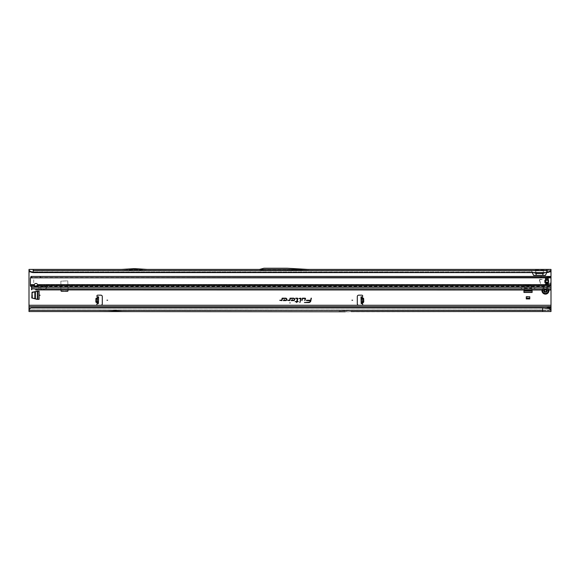 <?xml version="1.0" encoding="UTF-8"?>
<svg xmlns="http://www.w3.org/2000/svg" width="580" height="580" viewBox="0 0 580 580"><rect width="100%" height="100%" fill="white"/><g stroke="black" fill="none" stroke-linecap="round" stroke-linejoin="round"><path stroke-width="0.43" stroke-dasharray="2.9 2.17" d="M521.768 288.274L521.072 288.274L521.768 288.274M534.992 288.274L534.296 288.274L534.992 288.274M361.036 298.584L361.05 299.091L363.007 299.041L361.036 298.584L360.992 296.916L362.239 296.815A0.87 0.87 0 0 0 361.848 295.169L358.694 295.169A1.392 1.392 0 0 0 357.302 296.561L357.302 303.869A1.392 1.392 0 0 0 358.694 305.261L100.898 305.261A1.392 1.392 0 0 0 102.29 303.869L102.29 296.561A1.392 1.392 0 0 0 100.898 295.169L97.744 295.169A0.87 0.87 0 0 0 97.346 296.815L98.6 296.866M98.426 303.529L98.462 302.042L97.215 301.832L97.165 303.739A0.87 0.87 0 0 0 97.744 305.261L29 305.261L29 269.417L530.765 269.446M134.06 269.729L134.756 269.729M544.163 291.312L543.946 291.189A0.623 0.623 0 0 1 543.649 290.812A1.791 1.791 0 0 1 543.649 290.478A0.623 0.623 0 0 1 543.946 290.101L544.105 289.442A1.791 1.791 0 0 1 545.055 288.898L545.707 289.079A0.623 0.623 0 0 1 546.179 289.021A1.791 1.791 0 0 1 546.469 289.188A0.623 0.623 0 0 1 546.65 289.623L547.136 290.101A1.791 1.791 0 0 1 547.136 291.189L547.194 291.211A1.849 1.849 0 0 0 547.194 290.08L547.237 290.065A1.892 1.892 0 0 1 547.324 290.645A1.899 1.899 0 0 0 545.432 288.746A1.899 1.899 0 0 0 543.533 290.645A1.899 1.899 0 0 1 545.432 288.746A1.899 1.899 0 0 1 547.332 290.645A1.899 1.899 0 0 1 545.432 292.537A1.899 1.899 0 0 1 543.533 290.645A1.899 1.899 0 0 0 545.432 292.537A1.899 1.899 0 0 0 547.332 290.645A1.892 1.892 0 0 1 547.237 291.225L547.288 291.24A1.95 1.95 0 0 0 547.288 290.043A1.95 1.95 0 0 1 547.288 291.24A1.95 1.95 0 0 0 547.288 290.043L547.281 290.051A1.943 1.943 0 0 1 547.281 291.24L546.65 291.66A0.623 0.623 0 0 1 546.469 292.102A1.791 1.791 0 0 1 546.179 292.269A0.623 0.623 0 0 1 545.707 292.204L545.055 292.392A1.791 1.791 0 0 1 544.105 291.849L543.909 291.247L543.88 291.849A1.965 1.965 0 0 0 545.157 292.588L545.033 292.494A1.892 1.892 0 0 1 544.025 291.914L544.062 291.885A1.849 1.849 0 0 0 545.04 292.45L545.026 292.537A1.95 1.95 0 0 1 543.989 291.95L543.996 291.943A1.95 1.95 0 0 0 545.026 292.552L545.635 292.327A0.768 0.768 0 0 0 546.788 291.66L547.252 291.377A1.965 1.965 0 0 0 547.252 289.906L547.237 290.065A1.892 1.892 0 0 1 547.237 291.225L547.143 291.269M30.45 308.052L545.432 308.052L545.432 309.995L551 310.032L551 311.525L344.636 311.764A1.392 1.392 0 0 0 344.68 311.764L345.288 311.764A1.392 1.392 0 0 0 345.354 311.764L29 311.525L29 308.052M115.652 310.967L114.956 310.967M37.04 291.131L39.092 291.131L37.388 291.131L39.092 291.131L39.092 299.345L32.059 298.287L31.784 292.523L37.04 291.131M526.292 296.786L526.292 298.925L529.772 298.925L526.292 298.925L526.292 296.503L529.772 296.503L529.772 298.925L529.772 296.786M532.135 290.399L532.135 292.45L532.135 290.747L532.135 292.45L523.928 292.45L524.98 285.418L530.743 285.142L532.135 290.399M532.063 290.014L530.743 285.142L525.321 285.142L524.001 290.014M363.007 299.041L363.073 301.477L361.13 302.042L361.166 303.529M97.215 301.832L96.519 301.477L96.577 299.041L98.556 298.584L98.6 296.916L97.556 296.837M535.478 269.417L536.449 275.333L533.781 275.333L532.157 271.853L530.548 269.417L530.069 269.417L551 269.417L551 307.697L551 306.653L551 307.697L29 307.697L29 306.653L29 307.697L551 307.697L551 308.082M548.963 269.417L548.267 269.446L545.251 275.333L542.583 275.333L543.554 269.417M551 305.261L361.848 305.261A0.87 0.87 0 0 0 362.42 303.739L362.377 301.832M68.114 290.014L67.766 280.829L60.878 281.177L60.878 290.921L68.114 290.921L67.766 280.829L60.878 281.177L60.878 290.014M36.83 289.05L36.808 289.942L34.967 289.877L38.954 290.014L551 290.014L38.954 290.014L551 290.014L551 282.989L548.361 282.989M545.497 282.989L551 284.127M544.62 282.989L544.62 277.421L550.703 277.124M551 276.283L546.121 277.124M546.722 272.614L547.078 271.853L545.149 272.614M30.327 271.853L531.954 271.853L532.309 272.614M362.21 303.5L362.036 296.887L360.992 296.916M361.05 299.091L361.13 302.042M97.382 303.5L97.556 296.887M98.462 302.042L98.556 298.584M261.544 270.461L259.659 270.461L264.139 269.765L287.027 269.765L264.139 269.765L261.544 270.461L299.287 270.461L287.027 269.765L287.042 269.279L307.879 270.461L299.287 270.461M535.949 272.614L535.463 270.461L259.746 270.461M535.463 270.461L548.477 270.461M261.029 270.599L551 270.461L547.999 270.461L547.078 271.853L549.673 271.853M307.473 270.461L287.042 269.279L264.074 269.279L287.042 269.279L287.027 269.765L301.701 270.599M121.626 270.461L147.19 270.461L135.242 269.729L121.626 270.461L147.19 270.461L135.242 269.729L121.626 270.461M121.597 269.417L147.226 269.417L135.321 268.685A1.392 1.392 0 0 0 135.234 268.685L133.581 268.685A1.392 1.392 0 0 0 133.501 268.685L121.597 269.417L147.226 269.417M259.274 269.482L309.067 269.482M33.176 272.614L33.176 270.461M546.824 272.614L546.824 270.461M551 310.481L130.486 310.481L551 310.481L551 310.032M130.486 310.481L99.296 310.481L130.486 310.481A195.59 195.59 0 0 1 117.725 310.01A34.8 34.8 0 0 0 112.882 310.01A195.59 195.59 0 0 1 100.122 310.481A195.59 195.59 0 0 0 112.882 310.01A34.8 34.8 0 0 1 117.725 310.01A195.59 195.59 0 0 0 130.486 310.481M29 310.257L551 310.126L551 308.139L29 308.139L29 305.261M99.296 311.525L131.312 311.525A196.635 196.635 0 0 1 117.653 311.047A33.756 33.756 0 0 0 112.955 311.047A196.635 196.635 0 0 1 99.296 311.525L131.312 311.525A196.635 196.635 0 0 1 117.653 311.047A33.756 33.756 0 0 0 112.955 311.047A196.635 196.635 0 0 1 99.296 311.525M29 270.461L29 269.417M533.883 272.614L531.954 271.853L531.128 270.469L530.555 270.461M29 306.653L551 306.653M551 270.461L551 269.417M542.648 310.481L542.648 310.075L29 310.075L29 309.56L29 310.032L548.18 310.032M29 310.481L29 311.525L29 310.481M551 310.126L551 311.525M339.068 311.525L350.9 311.525M350.878 310.481L339.09 310.481L344.643 310.72A1.392 1.392 0 0 0 344.701 310.72L345.267 310.72A1.392 1.392 0 0 0 345.325 310.72L344.643 310.72A1.392 1.392 0 0 0 344.701 310.72L345.267 310.72A1.392 1.392 0 0 0 345.325 310.72L350.878 310.481M542.648 310.075L542.648 307.762M543.083 272.614L543.569 270.461M547.266 277.015L550.666 277.015M547.266 283.388L548.317 283.388M548.354 283.388L551 283.388M546.121 283.279L548.317 283.279M548.354 283.279L551 283.279M264.074 269.279L259.659 270.461L264.074 269.279L264.139 269.765L264.074 269.279M259.521 269.417L263.936 268.236L287.071 268.236L307.907 269.417M97.469 296.902L98.1 296.916M98.542 299.091L96.577 299.041M98.477 301.527L96.519 301.477M362.116 296.902L361.492 296.916M361.115 301.527L363.073 301.477M523.928 291.058L523.928 292.45L523.928 291.058L532.135 291.058M523.928 292.102L532.135 292.102L523.928 292.102M523.928 290.747L525.255 285.817L530.809 285.817L532.135 290.747M525.255 285.817L530.809 285.817M525.328 285.49L524.073 290.014M531.99 290.014L530.736 285.49M526.292 296.503L526.292 297.953L529.772 297.953L529.772 298.925L526.292 298.925L526.292 297.953M529.772 296.503L529.772 297.953M37.7 299.345L39.092 299.345L37.7 299.345L37.7 291.131M38.744 299.345L38.744 291.131L38.744 299.345M37.388 299.345L32.451 298.011L32.451 292.458L37.388 291.131M544.033 289.471L544.025 289.369A1.892 1.892 0 0 1 545.033 288.789L545.04 288.84A1.849 1.849 0 0 0 544.062 289.398L543.989 289.34A1.95 1.95 0 0 0 543.989 289.34A1.95 1.95 0 0 1 545.026 288.738A1.95 1.95 0 0 0 543.989 289.333L544.025 289.369A1.892 1.892 0 0 1 545.033 288.789L545.157 288.702A1.965 1.965 0 0 0 543.88 289.435L543.909 290.043L544.199 289.521M543.967 289.384L543.989 289.34A1.95 1.95 0 0 1 545.026 288.738A1.95 1.95 0 0 0 543.989 289.34L543.996 289.435M541.952 290.645A3.48 3.48 0 0 0 545.432 294.125A3.48 3.48 0 0 0 548.912 290.645A3.48 3.48 0 0 0 545.432 287.165A3.48 3.48 0 0 0 541.952 290.645M544.518 290.014A0.558 0.558 0 0 0 544.548 289.521L544.613 289.304A1.566 1.566 0 0 1 544.685 289.268L544.903 289.318A0.558 0.558 0 0 0 545.628 289.464L546.353 289.884A0.558 0.558 0 0 0 546.367 290.014M543.583 290.457L543.583 290.826A0.696 0.696 0 0 0 543.909 291.247A0.696 0.696 0 0 1 543.909 290.043A0.696 0.696 0 0 0 543.583 290.457L543.591 290.471A1.849 1.849 0 0 0 543.591 290.812L543.583 290.457A0.696 0.696 0 0 1 543.909 290.043A0.696 0.696 0 0 0 543.909 291.247A0.696 0.696 0 0 1 543.583 290.826L543.583 290.826M546.512 289.137L546.193 288.949A0.696 0.696 0 0 0 545.671 289.021L545.671 289.021A0.696 0.696 0 0 1 546.715 289.623L546.715 289.623A0.696 0.696 0 0 0 546.512 289.137L546.498 289.137A1.849 1.849 0 0 0 546.201 288.963L546.193 288.949A0.696 0.696 0 0 0 545.671 289.021A0.696 0.696 0 0 1 546.715 289.623A0.696 0.696 0 0 0 546.512 289.137L546.49 289.108M546.193 292.334L546.201 292.32A1.849 1.849 0 0 0 546.498 292.153L546.498 292.153A0.696 0.696 0 0 0 546.715 291.66L546.715 291.66A0.696 0.696 0 0 1 545.671 292.262L545.671 292.262A0.696 0.696 0 0 0 546.193 292.334L546.512 292.153A0.696 0.696 0 0 0 546.715 291.66A0.696 0.696 0 0 1 545.671 292.262A0.696 0.696 0 0 0 546.193 292.334L546.193 292.334M548.854 290.014A3.48 3.48 0 0 0 542.01 290.014M547.143 290.022L546.788 289.623A0.768 0.768 0 0 0 545.635 288.963L545.077 289.014M545.106 292.494L545.026 292.552A1.943 1.943 0 0 1 543.996 291.943L543.989 291.95A1.95 1.95 0 0 0 545.026 292.552A1.95 1.95 0 0 1 543.989 291.95A1.95 1.95 0 0 0 545.026 292.545L545.026 292.552M547.288 291.24L547.288 291.24A1.95 1.95 0 0 0 547.382 290.645A1.95 1.95 0 0 1 547.288 291.24L547.194 291.283M34.256 285.099A1.74 1.232 0 0 1 34.22 284.896L34.314 284.649A1.74 1.74 0 0 1 37.606 284.649L37.7 285.635M31.298 286.73L31.298 285.998A0.696 0.493 180 0 1 31.392 286.07L44.312 286.295L44.413 284.896L44.413 286.295L44.21 284.896L37.7 284.896A1.74 1.232 0 0 1 37.664 285.099M548.636 281.213A6.474 6.474 0 0 1 548.622 281.605A1.392 1.392 0 0 1 548.571 281.894A6.96 6.96 0 0 0 548.354 283.055L548.354 279.371A6.96 6.96 0 0 0 548.571 280.531A1.392 1.392 0 0 1 548.622 280.821A6.474 6.474 0 0 1 548.636 281.213M31.298 285.998L31.001 285.781A2.088 1.479 0 0 1 30.406 284.896L30.406 285.635M30.718 277.037L33.712 277.834L33.712 284.649L30.392 284.367L30.406 284.896M30.392 284.367L30.465 278.03M539.472 280.365L540.546 283.548L539.675 280.307A0.573 0.573 0 0 1 540.234 279.582L542.3 279.582L540.234 279.371A0.79 0.79 0 0 0 539.472 280.365L540.546 283.548L539.675 280.307A0.573 0.573 0 0 1 540.234 279.582L542.3 279.582L540.234 279.371A0.79 0.79 0 0 0 539.472 280.365M545.505 278.429L545.505 283.055A6.96 6.96 0 0 0 545.28 281.894A1.392 1.392 0 0 1 545.236 281.605A6.474 6.474 0 0 1 545.236 280.821A1.392 1.392 0 0 1 545.28 280.531A6.96 6.96 0 0 0 545.505 279.371L545.505 278.429M550.928 278.03A2.088 2.088 0 0 1 551 278.56L551 285.635M30.392 284.824L30.392 285.317M34.22 285.635L34.22 284.896L33.684 284.896L34.314 284.649M550.166 276.442L31.226 276.442M43.297 290.014L43.297 288.97L43.696 288.97L43.522 290.014L43.522 288.97L551 288.97L38.954 288.97L31.871 289.195L31.871 289.768L31.508 289.231L31.559 289.761M31.508 287.223L31.849 289.616M31.508 289.101L31.871 289.768M31.791 289.014L32.002 289.775L31.849 289.021L38.962 288.688L551 288.688L551 287.223M31.508 289.754L31.508 289.231L31.523 289.761M36.779 289.877L551 289.877L36.758 289.942M31.791 289.456L31.508 288.905M40.832 288.862L41.303 290.014L41.303 288.97L40.832 288.862L40.832 289.558M31.791 289.079L31.791 289.608M549.47 284.446L544.548 284.519L549.956 284.729A2.088 2.081 0 0 1 551 286.535L551 288.869M31.508 288.68L31.508 287.644L31.508 288.724L40.832 288.724L40.832 286.708L40.832 288.651L38.954 288.97L43.297 288.97M34.575 286.295L39.005 287.042L38.962 288.688L31.508 288.572M44.312 286.295L551 286.295L551 284.896L44.312 285.048M31.392 286.07L31.501 286.447M31.508 286.556L31.508 287.114M551 288.97L551 290.014L551 288.97M43.696 288.97L45.255 288.651L43.696 290.007M544.548 284.519L544.388 284.613A0.696 0.696 0 0 0 544.04 285.215L543.692 287.223L226.664 287.223L226.316 285.215A0.696 0.696 0 0 0 225.968 284.613L48.314 284.664A1.044 1.044 0 0 0 47.792 285.563L47.792 286.52A0.696 0.696 180 0 1 47.495 287.086L45.255 288.651L551 288.651L551 290.014M40.832 286.781A1.566 1.559 0 0 0 39.266 285.215L38.838 285.215A0.696 0.696 0 0 0 38.657 285.237L35.453 286.034M40.832 286.708A1.566 1.559 0 0 0 39.266 285.142L37.446 285.498M31.508 287.644L32.023 286.969M31.508 287.687A0.696 0.696 180 0 1 32.023 287.013M31.508 288.485L38.962 288.651L39.056 285.142M544.548 284.446L544.388 284.541A0.696 0.696 0 0 0 544.04 285.142L544.04 285.215M544.04 285.142L544.04 286.882M543.692 287.296L226.664 287.223M226.316 286.882L226.316 285.215M226.316 285.142A0.696 0.696 0 0 0 225.968 284.541L225.808 284.519M48.553 284.519L225.808 284.446M48.553 284.446L48.314 284.591A1.044 1.044 0 0 0 47.792 285.49L47.792 286.52M47.792 286.592A0.696 0.696 180 0 1 47.495 287.158L45.255 288.724L551 288.724L551 286.607A2.088 2.081 0 0 0 549.956 284.802L549.47 284.519M550.166 277.486L31.226 277.486M362.29 298.729L362.239 296.815M97.295 298.729L97.346 296.815M29 271.853L532.157 271.853M536.449 275.333L542.583 275.333M546.875 271.853L551 271.853M546.824 270.824L33.176 270.824M535.63 270.817L543.402 270.817M535.811 270.128L543.221 270.128M536.29 272.81L542.742 272.81M550.783 277.421L544.62 277.421M548.317 282.989L545.534 282.989M523.957 290.565L532.106 290.565M524.363 288.659L531.701 288.659M524.392 288.521L531.672 288.521M524.465 288.195L531.599 288.195M524.342 288.767L531.722 288.767M37.207 299.309L37.207 291.16M35.3 298.903L35.3 291.566M35.155 298.874L35.155 291.602M545.113 292.443L545.033 292.494A1.892 1.892 0 0 1 544.025 291.914L544.033 291.812M544.562 290.014A0.594 0.594 0 0 0 544.577 289.507L544.635 289.34A1.53 1.53 0 0 1 544.7 289.297L544.874 289.34A0.594 0.594 0 0 0 545.649 289.5L546.353 289.652M546.229 290.014A0.696 0.696 0 0 1 546.215 289.884L545.7 289.587A0.696 0.696 0 0 1 544.794 289.398L544.75 289.391A1.428 1.428 0 0 0 544.685 289.427L544.678 289.471A0.696 0.696 0 0 1 544.678 290.014M544.091 289.855L543.873 289.978A0.768 0.768 0 0 0 543.873 291.305L544.112 291.66M546.215 289.652L546.316 289.884A0.594 0.594 0 0 0 546.331 290.014M548.187 290.014A2.827 2.827 0 0 0 542.677 290.014M30.392 284.62L33.684 284.896M545.534 278.429L548.317 278.429M545.534 283.997L548.317 283.997M33.712 277.834L550.884 277.834M37.606 284.649L551 284.649M551 287.042L39.005 287.042M545.534 279.509L548.317 279.509M545.534 282.917L548.317 282.917M545.534 283.714L548.317 283.714M545.534 278.712L548.317 278.712M31.001 286.52L31.001 285.781M41.528 290.014L41.528 288.97M284.954 269.279L284.258 269.279M35.786 289.087L35.786 289.877"/><path stroke-width="0.87" d="M40.136 295.235L39.44 295.235L40.136 295.235M352.64 300.215L351.944 300.215L352.64 300.215M361.05 299.077L360.992 296.909L362.239 296.815A0.87 0.87 0 0 0 361.848 295.169L358.694 295.169A1.392 1.392 0 0 0 357.302 296.561L357.302 303.869A1.392 1.392 0 0 0 358.694 305.261L361.848 305.261A0.87 0.87 0 0 0 362.42 303.739L361.166 303.529L361.05 299.077M362.181 302.347L362.195 302.869L363.493 302.31L362.21 303.5L362.036 296.88L360.992 296.909M97.52 298.221L96.207 298.185L97.404 297.881L96.113 298.548L96.019 301.948L97.186 302.861L96.099 302.31L97.411 302.347M96.099 302.31L95.852 301.941L97.382 301.984L97.165 303.739A0.87 0.87 0 0 0 97.744 305.261L100.898 305.261A1.392 1.392 0 0 0 102.29 303.869L102.29 296.561A1.392 1.392 0 0 0 100.898 295.169L97.744 295.169A0.87 0.87 0 0 0 97.346 296.815L98.1 296.916M107.648 300.215L106.952 300.215L107.648 300.215M289.79 302.89L290.21 302.89L289.79 302.89M305.544 298.649A0.471 0.471 0 0 0 305.073 298.178L302.419 298.178L301.897 300.621L302.702 298.526L305.073 298.526L304.775 300.621L305.529 298.751A0.471 0.471 0 0 0 305.544 298.649M305.486 298.649A0.42 0.42 0 0 0 305.073 298.236L302.463 298.236L301.97 300.57L302.651 298.468L305.073 298.468L304.848 300.57L305.479 298.736A0.42 0.42 0 0 0 305.486 298.649M301.042 298.649A0.471 0.471 0 0 0 300.57 298.178L298.946 298.526L300.694 298.678L299.86 302.579L301.035 298.751A0.471 0.471 0 0 0 301.042 298.649M300.984 298.649A0.42 0.42 0 0 0 300.57 298.236L299.019 298.468L300.744 298.693L299.933 302.528L300.976 298.736A0.42 0.42 0 0 0 300.984 298.649M297.293 298.526L296.851 301.353L295.097 301.701L296.779 301.701L296.59 302.579L297.134 301.701L298.33 301.701L297.207 301.353L297.757 298.751A0.471 0.471 0 0 0 297.293 298.178L295.706 298.178L297.475 298.693L296.895 301.411L295.162 301.651L296.844 301.651L296.656 302.528L297.083 301.651L298.287 301.651L297.134 301.411L297.707 298.736A0.42 0.42 0 0 0 297.293 298.236L295.699 298.468L297.293 298.468M31.784 297.946L32.059 292.182L39.092 291.131L39.092 299.345L36.968 299.338L31.784 297.946M532.063 290.014L532.135 292.45L523.928 292.45L524.001 290.014M60.878 290.014L61.226 291.269L67.766 291.269L68.114 290.014M30.965 307.835L30.965 307.835A2.088 2.059 180 0 0 29.906 308.502L29 309.56L29 306.653L551 306.653L551 290.014L35.844 289.906M551 282.989L551 276.283L550.442 276.573M551 276.283L551 270.867L548.731 272.23L551 270.207L551 270.867M532.309 272.614L533.578 275.333L545.454 275.333L546.722 272.614M29 270.867L29 270.207L31.269 272.23L29 270.867L29 306.653M293.545 300.621A1.225 1.225 0 0 0 294.77 299.403A1.225 1.225 0 0 0 293.545 298.178L290.043 298.178L289.616 300.179L287.637 300.273L289.493 300.621A0.471 0.471 0 0 0 289.957 300.251L290.326 298.526L293.545 298.526A0.877 0.877 0 0 1 294.423 299.403A0.877 0.877 0 0 1 293.545 300.273L292.052 300.273L292.501 299.802L292.015 299.802L291.24 300.621L293.545 300.57A1.167 1.167 0 0 0 294.712 299.403A1.167 1.167 0 0 0 293.545 298.236L290.087 298.236L289.674 300.186L287.687 300.331L289.493 300.57A0.42 0.42 0 0 0 289.906 300.237L290.283 298.468L293.545 298.468A0.928 0.928 0 0 1 294.481 299.403A0.928 0.928 0 0 1 293.545 300.331L291.921 300.331L292.044 299.86L291.37 300.57L293.545 300.57M285.65 300.621A1.225 1.225 0 0 0 286.868 299.403A1.225 1.225 0 0 0 285.65 298.178L282.141 298.178L281.72 300.179L279.741 300.273L281.597 300.621A0.471 0.471 0 0 0 282.061 300.251L282.424 298.526L285.65 298.526A0.877 0.877 0 0 1 286.52 299.403A0.877 0.877 0 0 1 285.65 300.273L284.149 300.273L284.599 299.802L284.12 299.802L283.337 300.621L285.65 300.57A1.167 1.167 0 0 0 286.817 299.403A1.167 1.167 0 0 0 285.65 298.236L282.192 298.236L281.771 300.186L279.785 300.331L281.597 300.57A0.42 0.42 0 0 0 282.003 300.237L282.38 298.468L285.65 298.468A0.928 0.928 0 0 1 286.578 299.403A0.928 0.928 0 0 1 285.65 300.331L284.019 300.331L284.142 299.86L283.468 300.57L285.65 300.57M311.416 298.178L310.619 300.273L306.472 300.273L310.517 300.737A1.885 1.885 0 0 1 308.676 302.231L304.413 302.579L308.676 302.579A2.233 2.233 0 0 0 310.858 300.81L311.061 298.178M526.292 298.925L529.772 298.925L529.772 296.786L526.292 296.786L526.292 298.925M361.492 296.916L362.239 296.815L362.268 297.692L363.385 298.185L362.268 297.692L362.072 298.221M97.382 303.5L98.426 303.529M97.418 301.984L97.556 296.887M98.6 296.866L97.556 296.837L98.6 296.866L98.426 303.478M97.556 296.837L97.382 303.449M307.907 269.417L551 269.417L551 270.207M29 270.207L29 269.417L259.521 269.417M309.067 269.482L259.274 269.482L263.936 268.236L287.071 268.236L309.067 269.482M30.972 271.621L33.176 272.346L546.824 272.614L33.176 272.614L33.176 269.417M549.028 271.621L546.824 272.346L546.824 269.417M339.068 311.525L345.288 311.764A1.392 1.392 0 0 0 345.354 311.764L29 311.525L29 309.56M344.614 311.764A1.392 1.392 0 0 0 344.68 311.764L345.288 311.764M29 305.261L551 305.261M551 309.793L551 310.257L548.477 308.074L551 309.793L551 306.653M545.432 308.052L551 306.914M551 310.257L551 311.525L350.9 311.525M542.648 311.525L542.648 307.762L31.233 307.762M30.965 308.016A2.088 2.059 180 0 0 29.906 308.683L29 309.742M31.233 307.944L542.648 307.944L548.578 308.502M536.225 275.333L535.949 272.614M542.808 275.333L543.083 272.614M545.149 272.614L542.931 273.499L536.101 273.499L533.883 272.614M546.824 272.614L548.731 272.23M550.108 270.983L550 271.621M33.176 272.614L31.269 272.23M30.001 271.621L29.892 270.983M311.105 298.236L310.662 300.331L306.472 300.57L310.575 300.752A1.943 1.943 0 0 1 308.676 302.289L304.478 302.528L308.676 302.528A2.182 2.182 0 0 0 310.808 300.795L311.351 298.236M548.477 308.074L542.648 307.762M550.036 308.785L550.087 309.249M147.226 269.417L135.321 268.685A1.392 1.392 0 0 0 135.234 268.685L133.581 268.685A1.392 1.392 0 0 0 133.501 268.685L121.597 269.417M97.338 303.507L98.172 303.529M362.254 303.507L361.42 303.529M362.21 303.5L361.166 303.529M363.385 298.185L363.653 298.54L362.116 298.584L362.21 301.984L363.566 301.948L363.479 298.548L362.079 298.584M362.166 301.984L363.74 301.941L363.653 298.54M524.073 290.014L523.957 290.565M523.936 290.674L532.135 290.747L531.99 290.014M523.928 291.058L532.135 291.058M526.292 298.229L529.772 298.229M37.316 299.338L37.388 291.131L32.132 292.53L32.132 297.946L37.207 299.309M37.7 299.345L37.7 291.131M542.01 290.014A3.48 3.48 0 0 0 545.432 294.125A3.48 3.48 0 0 0 548.854 290.014M546.367 290.014A0.558 0.558 0 0 0 546.846 290.435L546.998 290.602A1.566 1.566 0 0 1 546.998 290.681L546.846 290.848A0.558 0.558 0 0 0 546.353 291.406L545.628 291.82A0.558 0.558 0 0 0 544.903 291.972L544.685 292.015A1.566 1.566 0 0 1 544.613 291.979L544.548 291.762A0.558 0.558 0 0 0 544.315 291.058L544.315 290.225A0.558 0.558 0 0 0 544.518 290.014M35.96 286.825A1.74 1.232 180 0 0 37.7 285.635L37.606 284.649A1.74 1.74 0 0 0 34.314 284.649L34.22 285.635A1.74 1.232 180 0 0 35.96 286.825M37.664 285.099A1.74 1.232 0 0 1 35.96 286.092A1.74 1.232 0 0 1 34.256 285.099M548.636 281.213A6.474 6.474 0 0 1 548.622 281.605A1.392 1.392 0 0 1 548.571 281.894A6.96 6.96 0 0 0 548.354 283.055L548.354 279.371A6.96 6.96 0 0 0 548.571 280.531A1.392 1.392 0 0 1 548.622 280.821A6.474 6.474 0 0 1 548.636 281.213M42.92 285.635L42.819 287.035L551 287.035L551 278.56A2.088 2.088 0 0 0 550.928 278.03L550.166 277.486L30.624 277.834L550.761 277.834M34.22 285.635L30.406 285.635L30.392 278.56A2.088 2.088 0 0 1 30.465 278.03L30.624 277.834M541.118 277.486L541.118 276.442L550.166 276.442L550.928 278.03M31.226 277.486L31.226 276.442L31.001 277.523M31.001 276.529L30.465 278.03M31.871 289.195L31.559 289.761M31.849 289.616L31.501 287.035A0.696 0.493 180 0 0 31.298 286.73L31.001 286.52A2.088 1.479 180 0 1 30.406 285.635M551 290.014L551 287.035M545.534 278.429L545.505 279.371A6.96 6.96 0 0 1 545.28 280.531A1.392 1.392 0 0 0 545.236 280.821A6.474 6.474 0 0 0 545.236 281.605A1.392 1.392 0 0 0 545.28 281.894A6.96 6.96 0 0 1 545.505 283.055L545.534 278.429L548.317 278.429M35.453 286.034L37.446 285.498M550.391 276.529L550.391 277.523M550.166 276.442L550.166 277.486M541.118 276.442L40.274 276.442L40.274 277.486M31.226 276.442L40.274 276.442M42.92 286.89L31.501 287.035M361.036 298.591L362.079 298.562M363.493 302.31L363.74 301.941M549.673 271.853L551 271.853M29 271.853L30.327 271.853M95.852 301.941L95.939 298.54L97.513 298.584M33.176 270.548L546.824 270.548M29 308.052L30.45 308.052M29 310.257L542.648 310.257M98.448 302.782L97.404 302.753M98.578 297.562L97.541 297.533M360.999 297.098L362.043 297.069M361.05 299.099L362.094 299.07M361.144 302.782L362.188 302.753M361.166 303.478L362.21 303.449M34.836 298.809L34.836 291.668M35.409 298.932L35.409 291.544M544.678 290.014A0.696 0.696 0 0 1 544.381 290.348L544.381 290.942A0.696 0.696 0 0 1 544.678 291.82L544.577 291.776A0.594 0.594 0 0 0 544.33 291.029L544.112 290.942M544.678 291.82L544.685 291.856A1.428 1.428 0 0 0 544.75 291.892L544.794 291.885A0.696 0.696 0 0 1 545.7 291.704L546.215 291.406A0.696 0.696 0 0 1 546.824 290.711L546.86 290.681A1.428 1.428 0 0 0 546.86 290.609L546.824 290.573A0.696 0.696 0 0 1 546.229 290.014M542.677 290.014A2.827 2.827 0 0 0 545.432 293.473A2.827 2.827 0 0 0 548.187 290.014M546.353 291.406L545.831 291.943M545.903 291.82L545.649 291.791A0.594 0.594 0 0 0 544.874 291.95L544.75 291.892M544.178 290.826L544.112 290.341M546.846 290.848L546.838 290.812A0.594 0.594 0 0 0 546.316 291.406L546.215 291.406M546.331 290.014A0.594 0.594 0 0 0 546.838 290.471L546.824 290.573M551 285.635L43.022 285.635M31.508 288.869L551 288.869M31.508 289.231L31.508 289.761M551 287.223L31.508 287.223M545.534 280.357L548.317 280.357M545.534 282.068L548.317 282.068M545.534 282.859L548.317 282.859M545.534 279.567L548.317 279.567M545.534 283.997L548.317 283.997M30.392 284.649L34.314 284.649M37.606 284.649L551 284.649M42.819 285.635L37.7 285.635M530.069 269.417L530.765 269.446"/></g></svg>
